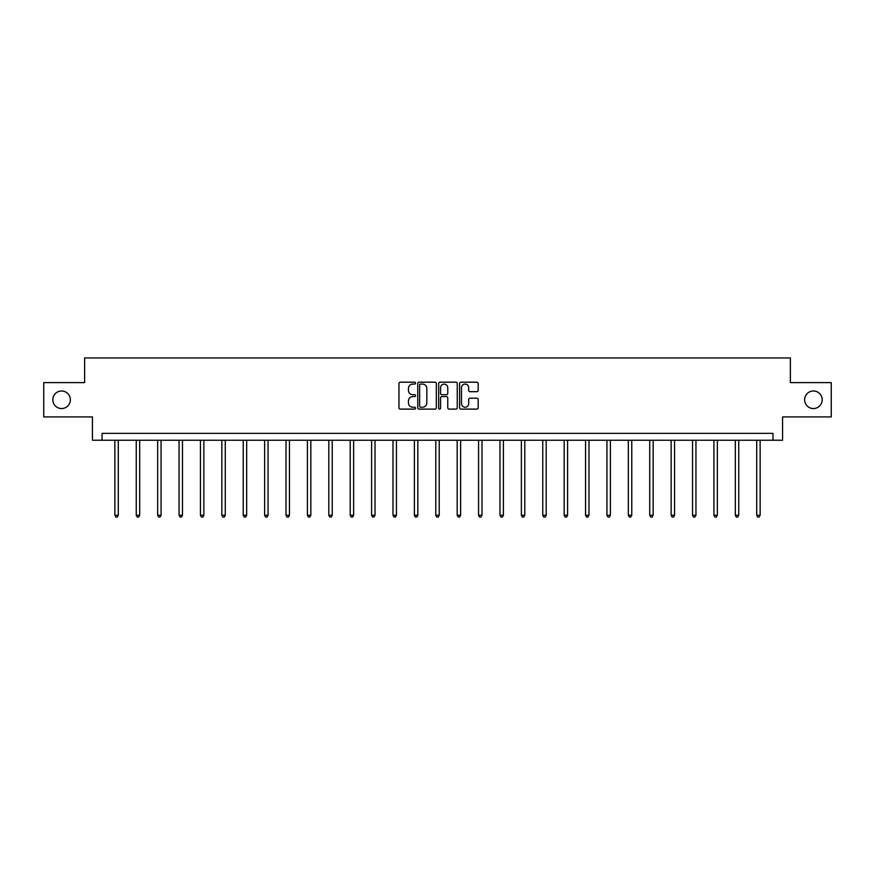 <?xml version="1.0" encoding="UTF-8"?>
<svg xmlns="http://www.w3.org/2000/svg" width="875" height="875" viewBox="0 0 875 875"><rect width="100%" height="100%" fill="white"/><g stroke="black" fill="none" stroke-linecap="round" stroke-linejoin="round"><path stroke-width="1.31" d="M415.559 383.141A0.941 0.941 0 0 0 414.619 382.189L400.312 382.189A1.345 1.345 0 0 0 398.967 383.545L398.967 407.772A1.345 1.345 0 0 0 400.312 409.117L414.619 409.117A0.941 0.941 0 0 0 415.559 408.177A0.941 0.941 0 0 0 414.619 407.236L412.759 407.236A4.309 4.309 0 0 1 408.461 402.927L408.461 400.903A4.309 4.309 0 0 1 412.759 396.594L414.619 396.594A0.941 0.941 0 0 0 415.559 395.653A0.941 0.941 0 0 0 414.619 394.712L412.759 394.712A4.309 4.309 0 0 1 408.461 390.403L408.461 388.391A4.309 4.309 0 0 1 412.759 384.081L414.619 384.081A0.941 0.941 0 0 0 415.559 383.141M804.639 399.766A8.783 8.783 0 0 0 813.422 408.548A8.783 8.783 0 0 0 822.194 399.766A8.783 8.783 0 0 0 813.422 390.994A8.783 8.783 0 0 0 804.639 399.766M52.806 399.766A8.783 8.783 0 0 0 61.578 408.548A8.783 8.783 0 0 0 70.361 399.766A8.783 8.783 0 0 0 61.578 390.994A8.783 8.783 0 0 0 52.806 399.766M476.842 391.683A1.345 1.345 0 0 0 478.188 390.337L478.188 383.545A1.345 1.345 0 0 0 476.842 382.189L460.961 382.189A1.345 1.345 0 0 0 459.616 383.545L459.616 407.772A1.345 1.345 0 0 0 460.961 409.117L476.842 409.117A1.345 1.345 0 0 0 478.188 407.772L478.188 399.558A1.345 1.345 0 0 0 476.842 398.212L470.039 398.212A1.345 1.345 0 0 0 468.694 399.558L468.694 403.638A3.598 3.598 0 0 1 465.095 407.236A3.598 3.598 0 0 1 461.497 403.638L461.497 387.68A3.598 3.598 0 0 1 465.095 384.081A3.598 3.598 0 0 1 468.694 387.68L468.694 390.337A1.345 1.345 0 0 0 470.039 391.683L476.842 391.683M772.964 440.234L782.567 440.234L782.567 416.916L831.25 416.916L831.25 382.627L790.377 382.627L790.377 357.941L84.623 357.941L84.623 382.627L43.75 382.627L43.75 416.916L92.433 416.916L92.433 440.234L772.964 440.234L772.964 433.377L102.036 433.377L102.036 440.234M436.319 383.545A1.345 1.345 0 0 0 434.973 382.189L419.092 382.189A1.345 1.345 0 0 0 417.747 383.545L417.747 407.772A1.345 1.345 0 0 0 419.092 409.117L434.973 409.117A1.345 1.345 0 0 0 436.319 407.772L436.319 383.545M440.027 382.189L455.908 382.189A1.345 1.345 0 0 1 457.253 383.545L457.253 407.772A1.345 1.345 0 0 1 455.908 409.117L449.116 409.117A1.345 1.345 0 0 1 447.759 407.772L447.759 397.95A1.345 1.345 0 0 0 446.414 396.594L441.908 396.594A1.345 1.345 0 0 0 440.562 397.95L440.562 408.177A0.941 0.941 0 0 1 439.622 409.117A0.941 0.941 0 0 1 438.681 408.177L438.681 383.545A1.345 1.345 0 0 1 440.027 382.189M420.569 384.081A0.941 0.941 0 0 0 419.628 385.022L419.628 406.295A0.941 0.941 0 0 0 420.569 407.236L422.527 407.236A4.309 4.309 0 0 0 426.836 402.927L426.836 388.391A4.309 4.309 0 0 0 422.527 384.081L420.569 384.081M447.759 387.745A3.598 3.598 0 0 0 444.161 384.147A3.598 3.598 0 0 0 440.562 387.745L440.562 393.367A1.345 1.345 0 0 0 441.908 394.712L446.414 394.712A1.345 1.345 0 0 0 447.759 393.367L447.759 387.745M114.866 440.234L114.866 515.277L118.289 515.277L118.289 440.234M118.289 515.277L117.261 517.059L115.894 517.059L114.866 515.277M136.259 440.234L136.259 515.277L139.683 515.277L139.683 440.234M139.683 515.277L138.655 517.059L137.287 517.059L136.259 515.277M157.653 440.234L157.653 515.277L161.077 515.277L161.077 440.234M161.077 515.277L160.048 517.059L158.681 517.059L157.653 515.277M179.047 440.234L179.047 515.277L182.47 515.277L182.47 440.234M182.47 515.277L181.442 517.059L180.075 517.059L179.047 515.277M200.441 440.234L200.441 515.277L203.864 515.277L203.864 440.234M203.864 515.277L202.836 517.059L201.469 517.059L200.441 515.277M221.834 440.234L221.834 515.277L225.269 515.277L225.269 440.234M225.269 515.277L224.241 517.059L222.862 517.059L221.834 515.277M243.228 440.234L243.228 515.277L246.663 515.277L246.663 440.234M246.663 515.277L245.634 517.059L244.256 517.059L243.228 515.277M264.622 440.234L264.622 515.277L268.056 515.277L268.056 440.234M268.056 515.277L267.028 517.059L265.65 517.059L264.622 515.277M286.016 440.234L286.016 515.277L289.45 515.277L289.45 440.234M289.45 515.277L288.422 517.059L287.055 517.059L286.016 515.277M307.42 440.234L307.42 515.277L310.844 515.277L310.844 440.234M310.844 515.277L309.816 517.059L308.448 517.059L307.42 515.277M328.814 440.234L328.814 515.277L332.238 515.277L332.238 440.234M332.238 515.277L331.209 517.059L329.842 517.059L328.814 515.277M350.208 440.234L350.208 515.277L353.631 515.277L353.631 440.234M353.631 515.277L352.603 517.059L351.236 517.059L350.208 515.277M371.602 440.234L371.602 515.277L375.025 515.277L375.025 440.234M375.025 515.277L373.997 517.059L372.63 517.059L371.602 515.277M392.995 440.234L392.995 515.277L396.43 515.277L396.43 440.234M396.43 515.277L395.391 517.059L394.023 517.059L392.995 515.277M414.389 440.234L414.389 515.277L417.823 515.277L417.823 440.234M417.823 515.277L416.795 517.059L415.417 517.059L414.389 515.277M435.783 440.234L435.783 515.277L439.217 515.277L439.217 440.234M439.217 515.277L438.189 517.059L436.811 517.059L435.783 515.277M457.177 440.234L457.177 515.277L460.611 515.277L460.611 440.234M460.611 515.277L459.583 517.059L458.205 517.059L457.177 515.277M478.57 440.234L478.57 515.277L482.005 515.277L482.005 440.234M482.005 515.277L480.977 517.059L479.609 517.059L478.57 515.277M499.975 440.234L499.975 515.277L503.398 515.277L503.398 440.234M503.398 515.277L502.37 517.059L501.003 517.059L499.975 515.277M521.369 440.234L521.369 515.277L524.792 515.277L524.792 440.234M524.792 515.277L523.764 517.059L522.397 517.059L521.369 515.277M542.763 440.234L542.763 515.277L546.186 515.277L546.186 440.234M546.186 515.277L545.158 517.059L543.791 517.059L542.763 515.277M564.156 440.234L564.156 515.277L567.58 515.277L567.58 440.234M567.58 515.277L566.552 517.059L565.184 517.059L564.156 515.277M585.55 440.234L585.55 515.277L588.984 515.277L588.984 440.234M588.984 515.277L587.945 517.059L586.578 517.059L585.55 515.277M606.944 440.234L606.944 515.277L610.378 515.277L610.378 440.234M610.378 515.277L609.35 517.059L607.972 517.059L606.944 515.277M628.337 440.234L628.337 515.277L631.772 515.277L631.772 440.234M631.772 515.277L630.744 517.059L629.366 517.059L628.337 515.277M649.731 440.234L649.731 515.277L653.166 515.277L653.166 440.234M653.166 515.277L652.138 517.059L650.759 517.059L649.731 515.277M671.136 440.234L671.136 515.277L674.559 515.277L674.559 440.234M674.559 515.277L673.531 517.059L672.164 517.059L671.136 515.277M692.53 440.234L692.53 515.277L695.953 515.277L695.953 440.234M695.953 515.277L694.925 517.059L693.558 517.059L692.53 515.277M713.923 440.234L713.923 515.277L717.347 515.277L717.347 440.234M717.347 515.277L716.319 517.059L714.952 517.059L713.923 515.277M735.317 440.234L735.317 515.277L738.741 515.277L738.741 440.234M738.741 515.277L737.712 517.059L736.345 517.059L735.317 515.277M756.711 440.234L756.711 515.277L760.134 515.277L760.134 440.234M760.134 515.277L759.106 517.059L757.739 517.059L756.711 515.277"/></g></svg>
